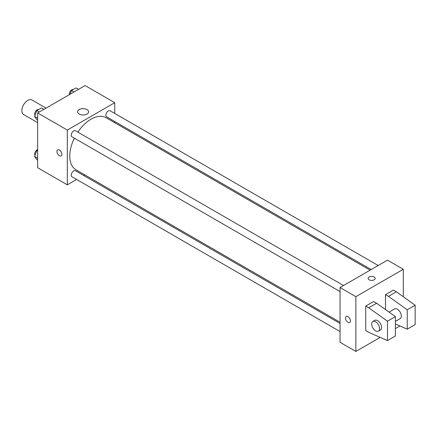 <?xml version="1.0" encoding="UTF-8"?>
<svg xmlns="http://www.w3.org/2000/svg" width="437" height="437" viewBox="0 0 437 437"><rect width="100%" height="100%" fill="white"/><g stroke="black" fill="none" stroke-linecap="round" stroke-linejoin="round"><path stroke-width="0.66" d="M46.043 108.114L31.972 99.986A8.385 4.84 120 0 0 25.51 102.231A8.385 4.84 120 0 0 21.85 110.67A8.385 4.84 120 0 0 23.587 114.51L37.658 122.633M76.622 179.465L67.309 184.84L37.658 167.726L37.658 112.954L85.095 85.565L114.74 102.684L114.74 113.434M84.663 174.816L83.609 175.428M74.339 138.163A30.077 17.365 120 0 0 69.756 156.036A30.077 17.365 120 0 0 75.989 169.807L340.046 322.26M370.123 270.17L106.06 117.717A30.077 17.365 120 0 0 77.835 132.111M114.74 121.502L114.74 122.726M67.309 184.84L67.309 130.068L114.74 102.684M378.169 265.527L110.086 110.747A3.496 2.016 120 0 0 107.393 111.686A3.496 2.016 120 0 0 105.869 115.199A3.496 2.016 120 0 0 106.59 116.799L371.182 269.558M340.046 323.484L75.459 170.725A3.496 2.016 120 0 0 72.766 171.659A3.496 2.016 120 0 0 71.242 175.177A3.496 2.016 120 0 0 71.963 176.772L340.046 331.552M340.046 291.566L71.963 136.792A3.496 2.016 -60 0 1 71.963 132.755A3.496 2.016 -60 0 1 75.459 130.739L343.542 285.514M67.309 130.068L37.658 112.954M79.234 114.057A5.495 3.174 180 0 1 77.622 111.812A5.495 3.174 180 0 1 83.117 108.638A5.495 3.174 180 0 1 88.613 111.812A5.495 3.174 180 0 1 85.22 114.745A5.495 3.174 180 0 1 79.234 114.057M61.874 154.316A3.496 2.016 60 0 1 61.147 155.916A3.496 2.016 60 0 1 57.657 153.9A3.496 2.016 60 0 1 57.657 149.864A3.496 2.016 60 0 1 60.344 150.798A3.496 2.016 60 0 1 61.874 154.316M61.147 155.916A3.496 2.016 60 0 1 57.657 153.895A3.496 2.016 60 0 1 57.657 149.864M380.195 337.38L355.86 351.435L340.046 342.302L340.046 287.535L387.482 260.146L403.291 269.274L403.291 296.75M399.959 325.975L395.387 328.613M374.138 279.833A3.496 2.016 180 0 1 370.33 280.27A3.496 2.016 180 0 1 368.178 278.407A3.496 2.016 180 0 1 371.668 276.386A3.496 2.016 180 0 1 375.164 278.407A3.496 2.016 180 0 1 374.138 279.833M355.86 351.435L355.86 296.663L340.046 287.535M355.86 296.663L403.291 269.274M375.164 278.407A3.496 2.016 0 0 0 371.668 276.392A3.496 2.016 0 0 0 368.178 278.407M346.208 316.459A3.496 2.016 -120 0 0 345.672 319.256A3.496 2.016 -120 0 0 347.956 322.337A3.496 2.016 60 0 1 345.672 319.256A3.496 2.016 60 0 1 346.208 316.459A3.496 2.016 60 0 1 349.698 318.475A3.496 2.016 60 0 1 349.698 322.511A3.496 2.016 60 0 1 347.95 322.337A3.496 2.016 -120 0 0 349.704 322.506M365.742 330.607L365.742 306.075L368.702 307.785L387.482 321.195L387.482 340.592L368.702 332.322L365.742 330.607M387.482 340.592L395.387 336.031L395.387 316.628L376.612 303.223L373.646 301.514L365.742 306.075M385.505 309.576L385.505 294.664L393.409 290.102L396.375 291.812L415.15 305.223L415.15 324.62L407.246 329.181L407.246 309.784L388.471 296.379L385.505 294.664M395.387 321.375L400.155 318.617A5.588 3.228 -120 0 0 400.155 312.165A5.588 3.228 -120 0 0 394.567 308.937L389.061 312.116M395.387 323.959L407.246 329.181M372.827 321.49L374.804 320.348A5.588 3.228 60 0 1 380.392 323.577A5.588 3.228 60 0 1 380.392 330.028L378.415 331.17A5.588 3.228 60 0 1 375.623 330.896A5.588 3.228 60 0 1 371.969 325.969A5.588 3.228 60 0 1 372.827 321.49A5.588 3.228 60 0 1 378.415 324.718A5.588 3.228 60 0 1 378.415 331.17M415.15 305.223L407.246 309.784M395.387 316.628L387.482 321.195M396.375 291.812L388.471 296.379M376.612 303.223L368.702 307.785M37.658 120.153L36.839 119.678L34.561 116.433L36.839 110.55L41.406 107.917L43.897 109.354M37.658 118.225L34.561 116.433M39.33 111.987L36.839 110.55M38.631 109.518A3.496 2.016 120 0 0 36.042 110.741A3.496 2.016 120 0 0 34.676 114.084A3.496 2.016 120 0 0 34.998 115.302M70.029 94.266L71.466 90.557L76.033 87.924L78.523 89.361M73.957 91.994L71.466 90.557M73.258 89.525A3.496 2.016 120 0 0 70.668 90.749A3.496 2.016 120 0 0 69.303 94.092A3.496 2.016 120 0 0 69.357 94.654M37.658 160.133L36.839 159.663L34.561 156.413L36.839 150.536L37.658 150.06M37.658 158.205L34.561 156.413M37.658 151.005L36.839 150.536M37.658 149.552A3.496 2.016 120 0 0 34.676 154.064A3.496 2.016 120 0 0 34.998 155.288"/></g></svg>
